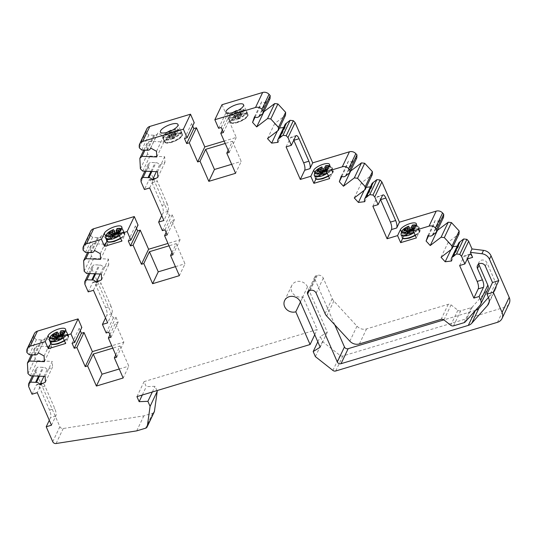 <?xml version="1.0" encoding="UTF-8"?>
<svg xmlns="http://www.w3.org/2000/svg" width="536" height="536" viewBox="0 0 536 536"><rect width="100%" height="100%" fill="white"/><g stroke="black" fill="none" stroke-linecap="round" stroke-linejoin="round"><path stroke-width="0.4" stroke-dasharray="2.68 2.01" d="M45.419 382.074L52.555 367.06L47.027 369.867A3.484 3.089 -154.6 0 0 43.624 367.361L37.808 367.113L35.644 369.13L35.771 371.528L59.871 426.696A2.901 2.573 -154.6 0 0 63.221 428.512L143.849 415.862L152.72 413.189A2.901 2.573 -154.6 0 0 154.241 411.923M47.027 369.867L43.939 376.366M45.124 376.419L52.26 361.411L52.555 367.06M34.371 333.673A5.802 5.146 -154.6 0 0 33.935 335.925L34.016 337.506L36.394 339.71L42.21 339.951A3.484 3.089 -154.6 0 0 45.171 338.283A3.484 3.089 -154.6 0 0 45.366 337.72L51.208 340.997L51.496 346.651L36.723 346.035L34.559 348.045L35.101 358.591L37.487 360.788L30.351 375.796M37.487 360.788L52.26 361.411M35.101 358.591L27.966 373.599M34.559 348.045L31.349 354.805M90.584 231.324A5.802 5.146 -154.6 0 0 90.149 233.575L90.229 235.157L92.607 237.361L98.423 237.602A3.484 3.089 -154.6 0 0 101.384 235.934A3.484 3.089 -154.6 0 0 101.579 235.371L107.421 238.647L107.709 244.302L92.936 243.686L90.772 245.696L91.314 256.235L93.7 258.439L108.473 259.062L108.761 264.71L103.24 267.518A3.484 3.089 -154.6 0 0 99.837 265.012L94.021 264.764L91.857 266.781L91.984 269.179L113.304 317.975L115.923 317.185L118.128 322.223L115.501 323.014L123.856 342.142L111.756 345.78M80.273 330.705L79.194 328.24L81.82 327.449M156.914 390.617L155.031 386.309L146.274 386.657L144.077 381.619L317.232 329.513L302.934 296.79A8.71 7.725 25.4 0 1 293.594 294.291A8.71 7.725 25.4 0 1 291.772 285.507A8.71 7.725 25.4 0 1 296.334 281.695A8.71 7.725 25.4 0 1 307.503 286.874L327.302 332.179L320.314 336.568L322.511 341.606L340.018 355.402A2.901 2.573 -154.6 0 0 342.839 355.978L504.631 307.289A8.71 7.725 -154.6 0 0 509.193 303.476M458.595 243.244A3.484 3.089 -154.6 0 0 458.729 245.97L457.208 246.158M452.987 246.674L452.324 246.761L448.183 242.265L459.044 233.93M437.289 230.447L433.229 226.038L435.178 220.41A3.484 3.089 -154.6 0 0 439.326 220.45L443.6 217.167M371.823 183.922A3.484 3.089 -154.6 0 0 371.964 186.649L370.436 186.836M366.215 187.352L365.552 187.439L361.411 182.944L372.279 174.609M350.524 171.125L346.457 166.716L348.407 161.088A3.484 3.089 -154.6 0 0 352.554 161.128L356.829 157.845M285.052 124.6A3.484 3.089 -154.6 0 0 285.192 127.327L283.665 127.514M279.444 128.03L278.78 128.117L274.64 123.622L285.507 115.287M263.752 111.803L259.685 107.394L261.635 101.766A3.484 3.089 -154.6 0 0 265.789 101.806L270.064 98.524M221.991 104.721L225.73 113.277L228.349 112.486L230.547 117.518L227.927 118.309L236.282 137.437L224.182 141.082M192.699 126.007L191.62 123.541L194.246 122.751M146.797 128.975A5.802 5.146 -154.6 0 0 146.355 131.226L146.442 132.807L148.82 135.012L154.636 135.253A3.484 3.089 -154.6 0 0 157.597 133.585A3.484 3.089 -154.6 0 0 157.792 133.015L163.634 136.298L163.922 141.953L149.149 141.337L146.985 143.346L147.527 153.886L149.906 156.09L164.686 156.706L164.974 162.361L159.453 165.168A3.484 3.089 -154.6 0 0 156.05 162.656L150.234 162.415L148.07 164.425L148.197 166.83L169.517 215.626L172.136 214.835L174.334 219.874L171.714 220.658L180.069 239.786L167.969 243.431M136.486 228.356L135.407 225.891L138.033 225.1M334.772 324.823L314.753 278.995A2.901 2.573 25.4 0 1 316.274 275.692L317.325 275.377A4.643 4.121 25.4 0 1 323.282 278.137L332.226 298.612A8.71 7.725 -154.6 0 0 333.828 301.051L356.976 326.169A8.71 7.725 -154.6 0 0 366.544 328.91L448.25 304.321A2.901 2.573 25.4 0 1 451.071 304.897L457.871 310.257A2.901 2.573 -154.6 0 0 460.692 310.833L471.171 307.677A2.901 2.573 -154.6 0 0 472.337 306.947L487.103 290.284A5.802 5.146 -154.6 0 0 487.82 289.212M478.782 264.02A4.355 3.859 25.4 0 1 479.09 262.091A4.355 3.859 25.4 0 1 481.375 260.181A4.355 3.859 25.4 0 1 486.956 262.774L495.693 282.767A8.71 7.725 25.4 0 1 495.686 288.877A8.71 7.725 25.4 0 1 494.614 290.492L488.43 297.473M475.472 310.371A8.71 7.725 25.4 0 1 475.439 310.384L443.895 319.871M91.314 256.235L84.179 271.243M90.772 245.696L87.556 252.456M93.7 258.439L86.564 273.447M402.771 238.212L403.534 236.604A8.71 2.814 156.4 0 1 411.708 231.083A8.71 2.814 156.4 0 1 419.387 230.748A8.71 2.814 156.4 0 1 419.273 231.867L416.398 237.917M435.178 220.41L428.043 235.418M428.619 235.74L433.229 226.038M441.048 257.273L448.183 242.265M450.93 249.696L452.324 246.761M451.6 260.978L458.729 245.97M315.376 356.614L322.511 341.606M317.821 341.814L320.314 336.568M320.166 347.187L327.302 332.179M302.934 296.79L300.441 302.036M314.739 334.759L317.232 329.513M136.941 396.627L144.077 381.619M142.301 395.019L146.274 386.657M152.325 391.997L155.031 386.309M136.714 430.87L143.849 415.862M28.636 386.536L35.771 371.528M31.999 394.228L36.368 385.029A5.802 1.916 -106.7 0 1 36.897 384.506A5.802 1.916 -106.7 0 1 39.718 387.649L49.54 410.127A5.802 1.916 -106.7 0 1 50.592 417.578L49.312 420.271M32.435 375.883L35.644 369.13M33.621 375.937L37.808 367.113M51.463 425.202L55.838 416.003A5.802 1.916 73.3 0 0 54.786 408.546L44.964 386.067A5.802 1.916 73.3 0 0 42.143 382.932A5.802 1.916 73.3 0 0 41.62 383.454L37.245 392.654M459.633 265.541L464.008 256.342A5.802 1.916 -106.7 0 1 464.538 255.819A5.802 1.916 -106.7 0 1 467.312 258.855M372.862 206.219L377.237 197.02A5.802 1.916 -106.7 0 1 377.766 196.498A5.802 1.916 -106.7 0 1 380.54 199.533M364.828 201.657L371.964 186.649M364.158 190.367L365.552 187.439M354.276 197.952L361.411 182.944M341.847 176.418L346.457 166.716M348.407 161.088L341.278 176.096M315.999 178.89L316.763 177.282A8.71 2.814 156.4 0 1 324.937 171.761A8.71 2.814 156.4 0 1 332.615 171.426A8.71 2.814 156.4 0 1 332.508 172.545L329.627 178.595M286.097 146.898L290.465 137.698A5.802 1.916 -106.7 0 1 290.994 137.176A5.802 1.916 -106.7 0 1 293.768 140.204M278.057 142.335L285.192 127.327M277.387 131.045L278.78 128.117M267.511 138.63L274.64 123.622M255.076 117.096L259.685 107.394M261.635 101.766L254.506 116.774M218.594 128.285L225.73 113.277M221.214 127.494L228.349 112.486M223.418 132.526L230.547 117.518M222.34 130.067L227.927 118.309M229.147 152.445L236.282 137.437M228.182 150.227L232.423 141.296L225.227 143.46M232.423 141.296L241.22 161.43L235.585 173.296M231.659 164.311L241.22 161.43M184.485 138.549L191.62 123.541M139.306 147.815L146.442 132.807M141.685 150.02L148.82 135.012M150.656 148.03L157.792 133.015M156.499 151.306L163.634 136.298M156.787 156.961L163.922 141.953M149.149 141.337L144.954 150.154M146.985 143.346L143.769 150.107M147.527 153.886L140.392 168.894M149.906 156.09L142.777 171.098M157.55 171.714L164.686 156.706M157.845 177.369L164.974 162.361M159.453 165.168L156.358 171.667M146.047 171.239L150.234 162.415M144.861 171.185L148.07 164.425M141.062 181.838L148.197 166.83M161.738 215.573L163.018 212.879A5.802 1.916 -106.7 0 0 161.966 205.422L152.144 182.944A5.802 1.916 -106.7 0 0 149.323 179.808A5.802 1.916 -106.7 0 0 148.794 180.331L144.425 189.53M162.381 230.634L169.517 215.626M149.671 187.948L154.04 178.749A5.802 1.916 73.3 0 1 154.569 178.227A5.802 1.916 73.3 0 1 157.39 181.369L152.144 182.944M161.966 205.422L167.212 203.848A5.802 1.916 73.3 0 1 168.264 211.298L163.889 220.497M167.212 203.848L157.39 181.369M165.008 229.844L172.136 214.835M167.205 234.882L174.334 219.874M166.126 232.416L171.714 220.658M172.94 254.794L180.069 239.786M171.969 252.577L176.217 243.645L169.014 245.816M176.217 243.645L185.014 263.779L179.372 275.645M175.446 266.66L185.014 263.779M128.278 240.899L135.407 225.891M106.979 241.187L107.401 240.282A9.574 3.095 156.4 0 1 116.399 234.212A9.574 3.095 156.4 0 1 124.841 233.843A9.574 3.095 156.4 0 1 124.721 235.076L121.846 241.126M83.093 250.165L90.229 235.157M85.479 252.369L92.607 237.361M94.443 250.379L101.579 235.371M100.286 253.655L107.421 238.647M100.58 259.31L107.709 244.302M92.936 243.686L88.742 252.503M164.934 140.955A9.574 3.095 156.4 0 1 173.932 134.878A9.574 3.095 156.4 0 1 182.367 134.516A9.574 3.095 156.4 0 1 182.253 135.742A9.574 3.095 156.4 0 1 173.262 141.819A9.574 3.095 156.4 0 1 164.82 142.181A9.574 3.095 156.4 0 1 164.934 140.955M230.527 121.216A9.574 3.095 156.4 0 1 239.518 115.139A9.574 3.095 156.4 0 1 247.96 114.778A9.574 3.095 156.4 0 1 247.84 116.004A9.574 3.095 156.4 0 1 238.848 122.081A9.574 3.095 156.4 0 1 230.406 122.443A9.574 3.095 156.4 0 1 230.527 121.216M36.723 346.035L32.529 354.852M44.367 361.659L51.496 346.651M44.073 356.011L51.208 340.997M38.237 352.728L45.366 337.72M29.266 354.718L36.394 339.71M26.88 352.514L34.016 337.506M72.065 343.248L79.194 328.24M116.727 357.15L123.856 342.142M115.756 354.933L120.004 345.995L112.801 348.166M109.914 334.766L115.501 323.014M110.992 337.231L118.128 322.223M108.795 332.193L115.923 317.185M106.168 332.983L113.304 317.975M84.849 284.187L91.984 269.179M88.212 291.879L92.581 282.68A5.802 1.916 -106.7 0 1 93.11 282.157A5.802 1.916 -106.7 0 1 95.931 285.293L105.753 307.778A5.802 1.916 -106.7 0 1 106.805 315.228L105.525 317.922M88.648 273.534L91.857 266.781M89.834 273.588L94.021 264.764M103.24 267.518L100.152 274.017M101.632 279.718L108.761 264.71M101.338 274.07L108.473 259.062M93.458 290.304L97.827 281.105A5.802 1.916 73.3 0 1 98.356 280.576A5.802 1.916 73.3 0 1 101.177 283.718L95.931 285.293M105.753 307.778L110.999 306.197A5.802 1.916 73.3 0 1 112.051 313.647L107.676 322.846M110.999 306.197L101.177 283.718M120.004 345.995L128.801 366.135L123.159 377.994M119.233 369.009L128.801 366.135M50.766 343.536L51.195 342.638A9.574 3.095 156.4 0 1 60.186 336.561A9.574 3.095 156.4 0 1 68.628 336.193A9.574 3.095 156.4 0 1 68.508 337.425L65.633 343.476M49.506 339.73A9.621 3.109 156.4 0 1 54.866 334.9A9.621 3.109 156.4 0 1 58.384 333.278L58.632 333.734A9.749 3.149 156.4 0 1 60.521 333.084A9.749 3.149 156.4 0 1 62.323 332.622L61.104 335.194A3.926 1.266 -23.6 0 0 59.369 335.516A3.926 1.266 -23.6 0 0 58.424 335.844M54.518 336.193L55.979 339.529L56.642 339.844A3.317 1.072 156.4 0 0 58.397 339.583A3.317 1.072 156.4 0 0 60.447 338.698L61.01 338.008L61.573 334.069M56.079 339.107L56.488 339.61L56.267 339.1M58.739 335.188L60.447 338.698M60.179 338.497L59.777 337.995L58.551 340.568M58.082 338.705A3.926 1.266 -23.6 0 0 59.777 337.995M61.104 335.194L61.419 336.561L61.848 336.655L62.343 333.137M57.855 337.593A3.317 1.072 156.4 0 1 59.71 336.822A3.317 1.072 156.4 0 1 61.419 336.561L61.848 336.655A3.317 1.072 156.4 0 1 62.116 337.064L62.116 337.064A3.317 1.072 156.4 0 1 60.883 338.424M62.323 332.622L60.749 330.947M59.556 334.678L61.01 338.008M55.979 339.529L52.508 336.802M55.302 336.776L54.565 336.179M105.719 237.381A9.621 3.109 156.4 0 1 111.079 232.55A9.621 3.109 156.4 0 1 114.597 230.929L114.845 231.385A9.749 3.149 156.4 0 1 116.734 230.735A9.749 3.149 156.4 0 1 118.536 230.272L117.317 232.845A3.926 1.266 -23.6 0 0 115.582 233.16A3.926 1.266 -23.6 0 0 114.637 233.495M110.731 233.843L112.185 237.18L112.855 237.495A3.317 1.072 156.4 0 0 114.61 237.234A3.317 1.072 156.4 0 0 116.66 236.349L117.223 235.659L117.779 231.72M112.292 236.758L112.701 237.26L112.48 236.745M114.952 232.838L116.66 236.349M116.392 236.148L115.99 235.646L114.764 238.219M114.295 236.356A3.926 1.266 -23.6 0 0 115.99 235.646M117.317 232.845L117.632 234.205L118.061 234.306L118.556 230.781M114.068 235.244A3.317 1.072 156.4 0 1 115.917 234.466A3.317 1.072 156.4 0 1 117.632 234.205L118.061 234.306A3.317 1.072 156.4 0 1 118.329 234.714L118.329 234.714A3.317 1.072 156.4 0 1 117.096 236.075M118.536 230.272L116.962 228.597M115.769 232.329L117.223 235.659M112.185 237.18L108.721 234.453M111.515 234.426L110.778 233.83M173.115 133.833A3.926 1.266 -23.6 0 0 171.151 134.63L172.378 132.05A9.749 3.149 156.4 0 1 174.267 131.407A9.749 3.149 156.4 0 1 176.069 130.938L174.85 133.518A3.926 1.266 -23.6 0 0 173.115 133.833M170.455 131.106L169.892 132.298L167.004 133.431A5.44 1.755 -23.6 0 0 166.247 135.119L168.8 134.523L167.909 136.479L168.405 139.44A9.621 3.109 156.4 0 1 163.246 138.054L163.246 138.054A9.621 3.109 156.4 0 1 168.612 133.223A9.621 3.109 156.4 0 1 172.13 131.601L172.378 132.05M166.83 132.412L163.761 135.789A8.208 2.653 -23.6 0 1 168.338 131.668A8.208 2.653 -23.6 0 1 171.051 130.395L172.13 131.601M169.075 132.807L170.595 136.291L171.46 135.997L171.151 134.63M168.264 134.516L169.718 137.846L170.388 138.161A3.317 1.072 156.4 0 0 172.136 137.906A3.317 1.072 156.4 0 0 174.193 137.015L174.756 136.332L175.312 132.392A5.44 1.755 -23.6 0 0 176.237 131.005A5.44 1.755 -23.6 0 0 176.177 130.67L173.577 131.28L174.495 129.263C180.056 129.116 179.091 131.153 171.6 135.367L172.485 133.511L175.312 132.392M168.606 140.003L169.825 137.424A3.926 1.266 -23.6 0 0 171.56 137.109A3.926 1.266 -23.6 0 0 173.517 136.311L172.297 138.891A9.749 3.149 156.4 0 1 170.408 139.534A9.749 3.149 156.4 0 1 168.606 140.003L168.405 139.44M169.825 137.424L168.786 134.623M172.485 133.511L174.193 137.015M173.925 136.814L173.517 136.311M174.85 133.518L175.165 134.878L175.594 134.971L176.177 130.67M171.46 135.997A3.317 1.072 156.4 0 1 173.45 135.139A3.317 1.072 156.4 0 1 175.165 134.878L175.594 134.971A3.317 1.072 156.4 0 1 175.862 135.387L175.862 135.387A3.317 1.072 156.4 0 1 174.629 136.747M176.069 130.938L174.743 129.283A8.208 2.653 -23.6 0 1 178.394 129.397L178.394 129.397C177.972 128.968 176.699 128.901 174.575 129.196M171.6 135.367L172.297 138.891M173.302 132.995L174.756 136.332M166.991 132.365L167.909 136.479M169.718 137.846L166.247 135.119M170.595 136.291L167.004 133.431M401.585 231.632A8.208 2.653 -23.6 0 1 406.147 227.552A8.208 2.653 -23.6 0 1 408.861 226.286L410.187 227.941A9.749 3.149 156.4 0 1 412.077 227.291A9.749 3.149 156.4 0 1 413.879 226.829L412.66 229.401A3.926 1.266 -23.6 0 0 410.924 229.716A3.926 1.266 -23.6 0 0 409.98 230.051M406.074 230.4L407.528 233.736L408.198 234.051A3.317 1.072 156.4 0 0 409.953 233.79A3.317 1.072 156.4 0 0 412.003 232.905L412.566 232.215L413.122 228.276M407.635 233.314L408.043 233.817L407.822 233.301M410.295 229.395L412.003 232.905M411.735 232.704L411.333 232.202L410.107 234.775M409.638 232.912A3.926 1.266 -23.6 0 0 411.333 232.202M412.66 229.401L412.975 230.761L413.403 230.862L413.899 227.338M409.41 231.8A3.317 1.072 156.4 0 1 411.259 231.023A3.317 1.072 156.4 0 1 412.975 230.761L413.403 230.862A3.317 1.072 156.4 0 1 413.671 231.271L413.671 231.271A3.317 1.072 156.4 0 1 412.439 232.631M413.879 226.829L412.305 225.154M415.856 225.535L414.562 228.256M411.112 228.885L412.566 232.215M407.528 233.736L404.064 231.003M406.858 230.983L406.12 230.386M314.813 172.311A8.208 2.653 -23.6 0 1 319.376 168.23A8.208 2.653 -23.6 0 1 322.089 166.957L323.416 168.612A9.749 3.149 156.4 0 1 325.305 167.969A9.749 3.149 156.4 0 1 327.114 167.5L325.888 170.079A3.926 1.266 -23.6 0 0 324.153 170.394A3.926 1.266 -23.6 0 0 323.208 170.729M319.302 171.078L320.763 174.414L321.426 174.729A3.317 1.072 156.4 0 0 323.181 174.468A3.317 1.072 156.4 0 0 325.231 173.577L325.794 172.894L326.357 168.954M320.863 173.992L321.272 174.495L321.051 173.979M323.523 170.073L325.231 173.577M324.97 173.383L324.561 172.88L323.335 175.453M322.866 173.59A3.926 1.266 -23.6 0 0 324.561 172.88M325.888 170.079L326.203 171.44L326.632 171.533L327.127 168.016M322.639 172.478A3.317 1.072 156.4 0 1 324.494 171.701A3.317 1.072 156.4 0 1 326.203 171.44L326.632 171.533A3.317 1.072 156.4 0 1 326.9 171.949L326.9 171.949A3.317 1.072 156.4 0 1 325.667 173.309M327.114 167.5L325.533 165.832M329.084 166.214L327.791 168.934M324.34 169.564L325.794 172.894M320.763 174.414L317.292 171.681M320.086 171.661L319.349 171.064M238.701 114.094A3.926 1.266 -23.6 0 0 236.745 114.892L237.964 112.312A9.749 3.149 156.4 0 1 239.853 111.669A9.749 3.149 156.4 0 1 241.662 111.2L240.436 113.779A3.926 1.266 -23.6 0 0 238.701 114.094M236.048 111.367L235.478 112.56L232.59 113.692A5.44 1.755 -23.6 0 0 231.84 115.381L234.386 114.791L233.495 116.741L233.998 119.702A9.621 3.109 156.4 0 1 228.839 118.315L228.839 118.315A9.621 3.109 156.4 0 1 234.199 113.485A9.621 3.109 156.4 0 1 237.716 111.863L237.964 112.312M232.423 112.674L229.348 116.051A8.208 2.653 -23.6 0 1 233.924 111.93A8.208 2.653 -23.6 0 1 236.637 110.657L237.716 111.863M234.661 113.069L236.182 116.56L237.046 116.258L236.745 114.892M233.85 114.778L235.311 118.108L235.974 118.423A3.317 1.072 156.4 0 0 237.729 118.168A3.317 1.072 156.4 0 0 239.78 117.277L240.349 116.593L240.905 112.654A5.44 1.755 -23.6 0 0 241.823 111.267A5.44 1.755 -23.6 0 0 241.77 110.932L239.163 111.542L240.088 109.532C245.642 109.378 244.677 111.414 237.187 115.629L238.071 113.773L240.905 112.654M234.192 120.265L235.411 117.686A3.926 1.266 -23.6 0 0 237.147 117.371A3.926 1.266 -23.6 0 0 239.11 116.573L237.884 119.153A9.749 3.149 156.4 0 1 235.994 119.796A9.749 3.149 156.4 0 1 234.192 120.265L233.998 119.702M235.411 117.686L234.379 114.885M238.071 113.773L239.78 117.277M239.518 117.076L239.11 116.573M240.436 113.779L240.751 115.139L241.18 115.233L241.77 110.932M237.046 116.258A3.317 1.072 156.4 0 1 239.043 115.401A3.317 1.072 156.4 0 1 240.751 115.139L241.18 115.233A3.317 1.072 156.4 0 1 241.448 115.649L241.448 115.649A3.317 1.072 156.4 0 1 240.215 117.009M241.662 111.2L240.336 109.545A8.208 2.653 -23.6 0 1 243.987 109.659L243.987 109.659C243.558 109.23 242.285 109.163 240.168 109.458M237.187 115.629L237.884 119.153M238.889 113.257L240.349 116.593M232.577 112.627L233.495 116.741M235.311 118.108L231.84 115.381M236.182 116.56L232.59 113.692M239.183 118.61L236.986 113.578M173.597 138.348L171.393 133.317M39.43 376.178L43.624 367.361M403.534 236.604L401.504 231.961M416.197 224.819L419.273 231.867M432.847 234.956L439.982 219.948M432.197 235.458L439.326 220.45M504.631 307.289L497.495 322.304M335.704 370.986L342.839 355.978M340.018 355.402L332.883 370.416M300.374 301.882L307.503 286.874M152.72 413.189L145.584 428.204M56.086 443.52L63.221 428.512M59.871 426.696L52.742 441.704M38.538 376.145L42.733 367.321M36.368 385.029L41.62 383.454M55.838 416.003L50.592 417.578M49.54 410.127L54.786 408.546M44.964 386.067L39.718 387.649M485.348 266.164L486.956 262.774M495.693 282.767L488.564 297.781M487.103 290.284L479.975 305.299M465.201 321.955L472.337 306.947M471.171 307.677L464.035 322.685M453.557 325.841L460.692 310.833M457.871 310.257L450.736 325.265M443.935 319.905L451.071 304.897M448.25 304.321L441.115 319.335M359.408 343.918L366.544 328.91M356.976 326.169L349.841 341.177M326.699 316.059L333.828 301.051M332.226 298.612L325.091 313.62M316.146 293.145L323.282 278.137M317.325 275.377L310.19 290.385M309.145 290.7L316.274 275.692M314.753 278.995L309.198 290.686M489.134 302.029L494.614 290.492M464.008 256.342L469.255 254.761M377.237 197.02L382.483 195.439M345.425 176.136L352.554 161.128M346.082 175.634L353.211 160.626M329.426 165.497L332.508 172.545M316.763 177.282L314.739 172.639M290.465 137.698L295.711 136.117M258.654 116.815L265.789 101.806M259.31 116.312L266.439 101.304M139.226 146.234L146.355 131.226M146.609 150.221L153.745 135.213M154.636 135.253L147.501 150.261M151.856 171.48L156.05 162.656M150.964 171.44L155.159 162.622M148.794 180.331L154.04 178.749M168.264 211.298L163.018 212.879M121.639 228.028L124.721 235.076M107.401 240.282L105.86 236.751M83.013 248.583L90.149 233.575M90.396 252.577L97.532 237.569M98.423 237.602L91.288 252.61M42.21 339.951L35.075 354.959M34.183 354.926L41.319 339.918M26.8 350.933L33.935 335.925M94.751 273.789L98.946 264.972M95.643 273.829L99.837 265.012M92.581 282.68L97.827 281.105M112.051 313.647L106.805 315.228M65.426 330.377L68.508 337.425M51.195 342.638L49.647 339.1M56.36 339.791A3.317 1.072 156.4 0 1 56.133 339.677L56.133 339.677A3.317 1.072 156.4 0 1 56.213 338.853M59.838 332.863L61.379 336.38M60.93 334.263L61.888 336.461M63.563 334.31A8.208 2.653 -23.6 0 0 64.97 331.335M64.622 331.06A8.208 2.653 -23.6 0 0 61.004 330.967M63.101 337.68A9.621 3.109 -23.6 0 0 66.665 332.24A9.621 3.109 -23.6 0 0 66.658 332.233A9.621 3.109 -23.6 0 0 62.082 332.166M62.263 332.474A9.749 3.149 156.4 0 1 67.462 333.104A9.749 3.149 156.4 0 1 67.342 334.35A9.749 3.149 156.4 0 1 63.275 338.082M64.313 340.461A9.749 3.149 156.4 0 0 68.387 336.729A9.749 3.149 -23.6 0 0 68.508 335.482L66.665 332.24M64.508 340.909L67.603 338.397L68.387 337.238L68.508 335.482A9.749 3.149 -23.6 0 0 61.499 335.322A9.749 3.149 -23.6 0 0 50.753 342.042A9.749 3.149 -23.6 0 0 50.632 343.288M49.593 340.909A9.749 3.149 156.4 0 1 49.714 339.663A9.749 3.149 156.4 0 1 58.571 333.586M61.633 336.273A9.011 2.908 -23.6 0 1 67.992 337.58A9.011 2.908 -23.6 0 1 58.069 343.784C47.449 347.181 51.235 339.201 61.633 336.273L61.499 335.322M57.305 332.079A8.208 2.653 -23.6 0 0 54.592 333.345A8.208 2.653 -23.6 0 0 50.029 337.425M112.567 237.441A3.317 1.072 156.4 0 1 112.346 237.327L112.346 237.327A3.317 1.072 156.4 0 1 112.419 236.503M116.051 230.514L117.585 234.031M117.143 231.914L118.101 234.105M119.769 231.961A8.208 2.653 -23.6 0 0 121.183 228.986M120.835 228.711A8.208 2.653 -23.6 0 0 117.216 228.617M119.307 235.324A9.621 3.109 -23.6 0 0 122.878 229.884A9.621 3.109 -23.6 0 0 122.871 229.884A9.621 3.109 -23.6 0 0 118.289 229.817M118.476 230.125A9.749 3.149 156.4 0 1 123.675 230.748A9.749 3.149 156.4 0 1 123.555 232.001A9.749 3.149 156.4 0 1 119.488 235.733M120.526 238.111A9.749 3.149 156.4 0 0 124.593 234.379A9.749 3.149 -23.6 0 0 124.714 233.133L123.675 230.755A9.749 3.149 156.4 0 1 123.675 230.755L121.21 228.926M120.721 238.554L123.816 236.048L124.6 234.889L124.714 233.133A9.749 3.149 -23.6 0 0 117.712 232.966A9.749 3.149 -23.6 0 0 106.966 239.686A9.749 3.149 -23.6 0 0 106.845 240.939M105.806 238.56A9.749 3.149 156.4 0 1 105.927 237.307A9.749 3.149 156.4 0 1 114.784 231.237M117.846 233.924A9.011 2.908 -23.6 0 1 124.205 235.23A9.011 2.908 -23.6 0 1 114.282 241.435C103.662 244.831 107.448 236.852 117.846 233.924L117.712 232.966M113.518 229.73A8.208 2.653 -23.6 0 0 110.805 230.996A8.208 2.653 -23.6 0 0 106.242 235.076M169.892 132.298L171.426 135.809M170.1 138.107A3.317 1.072 156.4 0 1 169.879 138L169.879 138A3.317 1.072 156.4 0 1 170.783 136.419M173.584 131.186L175.118 134.697M174.113 131.293L175.634 134.777M171.6 135.916A8.208 2.653 -23.6 0 0 174.314 134.643A8.208 2.653 -23.6 0 0 178.394 129.397L180.404 130.556A9.621 3.109 -23.6 0 0 175.821 130.489M172.103 138.328A9.621 3.109 -23.6 0 0 175.62 136.707A9.621 3.109 -23.6 0 0 180.404 130.556L181.208 131.421A9.749 3.149 156.4 0 1 181.088 132.673A9.749 3.149 156.4 0 1 172.23 138.744M176.009 130.791A9.749 3.149 156.4 0 1 181.208 131.421L182.247 133.799A9.749 3.149 -23.6 0 0 175.245 133.638A9.749 3.149 -23.6 0 0 164.498 140.358A9.749 3.149 -23.6 0 0 164.378 141.611A9.749 3.149 -23.6 0 0 171.379 141.772L171.808 142.107C161.195 145.497 164.981 137.524 175.379 134.59L175.245 133.638M168.539 139.856A9.749 3.149 156.4 0 1 163.339 139.233L164.378 141.611C164.304 143.025 166.756 143.213 171.741 142.174C178.562 139.916 182.059 137.122 182.247 133.799A9.749 3.149 -23.6 0 1 182.126 135.052A9.749 3.149 156.4 0 1 171.379 141.772M167.902 137.028A8.208 2.653 -23.6 0 1 163.761 135.789L163.339 139.226A9.749 3.149 156.4 0 1 163.339 139.226A9.749 3.149 156.4 0 1 163.46 137.98A9.749 3.149 156.4 0 1 172.311 131.903M171.808 142.107A9.011 2.908 -23.6 0 0 181.738 135.896A9.011 2.908 -23.6 0 0 175.379 134.59M407.909 233.998A3.317 1.072 156.4 0 1 407.688 233.884L407.688 233.884A3.317 1.072 156.4 0 1 407.762 233.06M411.393 227.07L412.928 230.587M412.486 228.47L413.444 230.661M414.047 229.341A8.208 2.653 -23.6 0 0 416.211 225.281A8.208 2.653 -23.6 0 0 416.204 225.281A8.208 2.653 -23.6 0 0 412.559 225.174M413.946 232.302A9.621 3.109 -23.6 0 0 418.221 226.44A9.621 3.109 -23.6 0 0 418.214 226.44A9.621 3.109 -23.6 0 0 413.631 226.373M413.819 226.681A9.749 3.149 156.4 0 1 419.018 227.304A9.749 3.149 156.4 0 1 418.897 228.557A9.749 3.149 156.4 0 1 414.12 232.704M415.159 235.083A9.749 3.149 156.4 0 0 419.936 230.936A9.749 3.149 -23.6 0 0 420.057 229.689L419.018 227.304L416.023 225.187M415.36 235.539L419.159 232.604L419.943 231.445L420.057 229.689A9.749 3.149 -23.6 0 0 413.055 229.522A9.749 3.149 -23.6 0 0 402.308 236.242A9.749 3.149 -23.6 0 0 402.188 237.495L401.149 235.116A9.749 3.149 156.4 0 1 401.27 233.864A9.749 3.149 156.4 0 1 410.127 227.793M413.189 230.48A9.011 2.908 -23.6 0 1 419.547 231.787A9.011 2.908 -23.6 0 1 409.625 237.991C399.005 241.388 402.791 233.408 413.189 230.48L413.055 229.522M401.149 235.116L401.055 233.937A9.621 3.109 156.4 0 1 406.422 229.107A9.621 3.109 156.4 0 1 409.94 227.485M321.144 174.676A3.317 1.072 156.4 0 1 320.917 174.562L320.917 174.562A3.317 1.072 156.4 0 1 320.997 173.738M324.622 167.748L326.163 171.265M325.714 169.148L326.672 171.339M327.275 170.019A8.208 2.653 -23.6 0 0 329.439 165.959L329.439 165.959A8.208 2.653 -23.6 0 0 325.788 165.845M327.174 172.981A9.621 3.109 -23.6 0 0 331.449 167.118A9.621 3.109 -23.6 0 0 331.442 167.118A9.621 3.109 -23.6 0 0 326.866 167.051M327.047 167.359A9.749 3.149 156.4 0 1 332.246 167.982A9.749 3.149 156.4 0 1 332.126 169.235A9.749 3.149 156.4 0 1 327.349 173.383M328.394 175.761A9.749 3.149 156.4 0 0 333.171 171.614A9.749 3.149 -23.6 0 0 333.291 170.368L332.246 167.982L329.251 165.865M328.588 176.217L332.387 173.282L333.171 172.123L333.291 170.368A9.749 3.149 -23.6 0 0 326.283 170.2A9.749 3.149 -23.6 0 0 315.536 176.92A9.749 3.149 -23.6 0 0 315.416 178.173L314.377 175.795A9.749 3.149 156.4 0 1 314.498 174.542A9.749 3.149 156.4 0 1 323.355 168.471M326.417 171.158A9.011 2.908 -23.6 0 1 332.776 172.458A9.011 2.908 -23.6 0 1 322.853 178.669C312.233 182.066 316.019 174.086 326.417 171.158L326.283 170.2M314.377 175.795L314.29 174.615A9.621 3.109 156.4 0 1 319.65 169.785A9.621 3.109 156.4 0 1 323.168 168.163M235.478 112.56L237.013 116.071M235.693 118.369A3.317 1.072 156.4 0 1 235.465 118.262L235.465 118.262A3.317 1.072 156.4 0 1 236.369 116.681M239.177 111.448L240.711 114.959M239.699 111.555L241.22 115.039M237.187 116.178A8.208 2.653 -23.6 0 0 239.9 114.905A8.208 2.653 -23.6 0 0 243.987 109.659L245.997 110.818A9.621 3.109 -23.6 0 0 241.414 110.751M237.689 118.59A9.621 3.109 -23.6 0 0 241.207 116.969A9.621 3.109 -23.6 0 0 245.997 110.818L246.795 111.682A9.749 3.149 156.4 0 1 246.674 112.935A9.749 3.149 156.4 0 1 237.823 119.005M241.595 111.059A9.749 3.149 156.4 0 1 246.795 111.682L247.84 114.061A9.749 3.149 -23.6 0 0 240.832 113.9A9.749 3.149 -23.6 0 0 230.085 120.62A9.749 3.149 -23.6 0 0 229.964 121.873A9.749 3.149 -23.6 0 0 236.972 122.034L237.401 122.369C226.782 125.766 230.567 117.786 240.965 114.858L240.832 113.9M234.125 120.118A9.749 3.149 156.4 0 1 228.926 119.495L229.964 121.873C229.89 123.287 232.349 123.474 237.334 122.436C244.148 120.178 247.652 117.391 247.84 114.061A9.749 3.149 -23.6 0 1 247.719 115.314A9.749 3.149 156.4 0 1 236.972 122.034M233.495 117.29A8.208 2.653 -23.6 0 1 229.348 116.051L228.926 119.488A9.749 3.149 156.4 0 1 228.926 119.488A9.749 3.149 156.4 0 1 229.046 118.242A9.749 3.149 156.4 0 1 237.904 112.171M237.401 122.369A9.011 2.908 -23.6 0 0 247.324 116.158A9.011 2.908 -23.6 0 0 240.965 114.858M419.387 230.748L416.305 223.7M291.772 285.507L284.636 300.515M42.143 382.932L36.897 384.506M479.09 262.091L477.482 265.474M314.753 276.965L307.624 291.973M495.686 288.877L488.557 303.885M469.784 254.238L464.538 255.819M383.012 194.916L377.766 196.498M332.615 171.426L329.533 164.378M296.24 135.595L290.994 137.176M157.597 133.585L150.716 148.057M149.323 179.808L154.569 178.227M124.841 233.843L121.759 226.795M101.384 235.934L94.504 250.406M182.367 134.516L177.972 124.446M164.82 142.181L160.418 132.117M247.96 114.778L243.558 104.708M230.406 122.443L226.004 112.379M45.171 338.283L38.291 352.762M93.11 282.157L98.356 280.576M68.628 336.193L65.546 329.151M54.699 338.564L56.133 339.677A3.712 3.712 0 0 0 62.116 337.064L62.491 332.682M60.461 334.404L61.493 336.762M65.003 331.275L66.658 332.233M56.314 339.094L56.628 339.817M110.912 236.209L112.346 237.327A3.712 3.712 0 0 0 118.329 234.714L118.704 230.333M116.674 232.055L117.706 234.413M112.526 236.745L112.841 237.468M168.445 136.881L169.879 138A3.712 3.712 0 0 0 175.862 135.387L176.237 131.005M173.577 131.28L175.239 135.079M170.374 138.141L168.8 134.523M406.255 232.765L407.688 233.884A3.712 3.712 0 0 0 413.671 231.271L414.047 226.889M412.017 228.611L413.048 230.969M407.869 233.301L408.184 234.024M319.483 173.443L320.917 174.562A3.712 3.712 0 0 0 326.9 171.949L327.275 167.567M325.245 169.289L326.277 171.647M321.098 173.979L321.412 174.703M234.031 117.143L235.465 118.262A3.712 3.712 0 0 0 241.448 115.649L241.823 111.267M239.163 111.542L240.825 115.341M235.961 118.402L234.386 114.791"/><path stroke-width="0.8" d="M413.323 230.869L416.197 224.819A8.71 2.814 -23.6 0 0 416.305 223.7A8.71 2.814 -23.6 0 0 408.633 224.035A8.71 2.814 -23.6 0 0 400.452 229.555L397.578 235.606L400.66 242.654L416.398 237.917L413.323 230.869L429.061 226.132A5.802 5.146 25.4 0 1 435.44 227.961L436.599 229.22L436.472 232.175L432.197 235.458A3.484 3.089 25.4 0 1 428.043 235.418L426.093 241.046L430.24 245.542L441.101 237.207L444.317 237.602L452.042 245.977L451.915 248.939L441.048 257.273L445.188 261.769L451.6 260.978A3.484 3.089 25.4 0 1 451.459 258.252A3.484 3.089 25.4 0 1 452.27 257.247L456.545 253.964L459.761 254.359L461.523 256.268L464.886 263.96L459.633 265.541L473.858 298.09L479.104 296.509L480.692 300.147A5.802 5.146 25.4 0 1 480.685 304.22A5.802 5.146 25.4 0 1 479.975 305.299L465.201 321.955A2.901 2.573 25.4 0 1 464.035 322.685L453.557 325.841A2.901 2.573 25.4 0 1 450.736 325.265L443.935 319.905A2.901 2.573 -154.6 0 0 441.115 319.335L359.408 343.918A8.71 7.725 25.4 0 1 349.841 341.177L326.699 316.059A8.71 7.725 25.4 0 1 325.091 313.62L316.146 293.145A4.643 4.121 -154.6 0 0 310.19 290.385L309.145 290.7A2.901 2.573 -154.6 0 0 307.617 294.003L337.305 361.961A2.901 2.573 -154.6 0 0 341.03 363.689L468.303 325.392A8.71 7.725 -154.6 0 0 471.794 323.195L487.485 305.5A8.71 7.725 -154.6 0 0 488.557 303.885A8.71 7.725 -154.6 0 0 488.564 297.781L486.976 294.143L493.267 292.247L502.065 312.381A8.71 7.725 25.4 0 1 502.058 318.485A8.71 7.725 25.4 0 1 497.495 322.304L335.704 370.986A2.901 2.573 25.4 0 1 332.883 370.416L315.376 356.614L313.178 351.576L320.166 347.187L300.374 301.882A8.71 7.725 -154.6 0 0 289.206 296.703A8.71 7.725 -154.6 0 0 284.636 300.515A8.71 7.725 -154.6 0 0 286.459 309.299A8.71 7.725 -154.6 0 0 295.798 311.805L310.096 344.521L136.941 396.627L139.139 401.665L147.896 401.317L150.093 406.342L147.313 426.261A2.901 2.573 25.4 0 1 145.584 428.204L136.714 430.87L56.086 443.52A2.901 2.573 25.4 0 1 52.742 441.704L46.217 426.777L51.463 425.202L37.245 392.654L31.999 394.228L28.636 386.536L28.515 384.138L30.679 382.121L36.488 382.369A3.484 3.089 25.4 0 1 39.892 384.875L45.419 382.074L45.124 376.419L30.351 375.796L27.966 373.599L27.423 363.053L29.587 361.043L44.367 361.659L44.073 356.011L38.237 352.728A3.484 3.089 25.4 0 1 38.036 353.291A3.484 3.089 25.4 0 1 35.075 354.959L29.266 354.718L26.88 352.514L26.8 350.933A5.802 5.146 25.4 0 1 27.242 348.681A5.802 5.146 25.4 0 1 30.284 346.142L45.238 341.64L48.314 348.688L65.633 343.476L62.551 336.427L70.946 333.901L74.685 342.457L72.065 343.248L74.263 348.286L76.883 347.495L85.244 366.624L92.373 351.616L84.018 332.488L81.398 333.271L80.273 330.705M43.939 376.366L39.892 384.875M31.349 354.805L27.423 363.053M111.756 345.78L92.373 351.616M74.685 342.457L81.82 327.449L78.082 318.893L37.42 331.134A5.802 5.146 -154.6 0 0 34.371 333.673L27.242 348.681M147.112 426.931L154.241 411.923A2.901 2.573 -154.6 0 0 154.442 411.253L157.222 391.334L156.914 390.617M502.058 318.485L509.193 303.476A8.71 7.725 -154.6 0 0 509.2 297.373L491.056 255.84A8.71 7.725 -154.6 0 0 483.519 250.366L472.015 248.952L468.658 241.26L466.896 239.351L463.68 238.956L459.406 242.239A3.484 3.089 -154.6 0 0 458.595 243.244L451.459 258.252M457.208 246.158L452.987 246.674M451.915 248.939L459.044 233.93L459.171 230.969L451.453 222.594L448.237 222.199L437.289 230.447M436.472 232.175L443.6 217.167L443.728 214.212L442.568 212.953A5.802 5.146 -154.6 0 0 436.197 211.124L399.467 222.179L381.887 181.939L380.125 180.029L376.909 179.634L372.634 182.917A3.484 3.089 -154.6 0 0 371.823 183.922L364.688 198.93A3.484 3.089 25.4 0 1 365.505 197.925L369.773 194.642L372.989 195.037L374.751 196.947L378.115 204.638L372.862 206.219L387.086 238.768L397.578 235.606M370.436 186.836L366.215 187.352M349.7 172.853L356.829 157.845L356.956 154.891L355.803 153.631A5.802 5.146 -154.6 0 0 349.425 151.802L312.696 162.857L309.935 168.666A5.802 1.916 73.3 0 0 308.883 161.209L299.061 138.73A5.802 1.916 73.3 0 0 296.24 135.595A5.802 1.916 73.3 0 0 295.711 136.117L291.343 145.316L286.097 146.898L300.314 179.446L310.806 176.284L313.888 183.332L329.627 178.595L326.551 171.547L342.29 166.81A5.802 5.146 25.4 0 1 348.668 168.639L349.827 169.899L349.7 172.853L345.425 176.136A3.484 3.089 25.4 0 1 341.278 176.096L339.328 181.724L343.469 186.22L354.33 177.885L357.546 178.28L365.271 186.655L365.143 189.617L372.279 174.609L372.406 171.647L364.681 163.266L361.465 162.877L350.524 171.125M312.696 162.857L295.115 122.617L293.353 120.707L290.137 120.312L285.862 123.595A3.484 3.089 -154.6 0 0 285.052 124.6L277.916 139.608A3.484 3.089 25.4 0 1 278.733 138.603L283.008 135.32L286.224 135.715L287.979 137.625L295.115 122.617M283.665 127.514L279.444 128.03M169.014 245.816L149.457 251.699L143.816 263.558L152.613 283.698L179.372 275.645L170.575 255.511L172.94 254.794L164.579 235.666L167.205 234.882L165.008 229.844L162.381 230.634L158.643 222.078L163.889 220.497L149.671 187.948L144.425 189.53L141.062 181.838L140.941 179.439L143.105 177.423L148.914 177.664A3.484 3.089 25.4 0 1 152.318 180.176L157.845 177.369L157.55 171.714L142.777 171.098L140.392 168.894L139.849 158.355L142.013 156.345L156.787 156.961L156.499 151.306L150.656 148.03A3.484 3.089 25.4 0 1 150.462 148.593A3.484 3.089 25.4 0 1 147.501 150.261L141.685 150.02L139.306 147.815L139.226 146.234A5.802 5.146 25.4 0 1 139.668 143.983A5.802 5.146 25.4 0 1 142.71 141.437L183.372 129.203L187.111 137.759L184.485 138.549L186.689 143.581L189.309 142.79L197.67 161.919L200.029 161.209L208.826 181.349L235.585 173.296L226.788 153.155L229.147 152.445L220.792 133.317L223.418 132.526L221.214 127.494L218.594 128.285L214.856 119.729L255.518 107.488A5.802 5.146 25.4 0 1 261.896 109.317L263.055 110.577L262.928 113.531L258.654 116.815A3.484 3.089 25.4 0 1 254.506 116.774L252.556 122.402L256.697 126.898L267.558 118.563L270.774 118.952L278.499 127.334L278.372 130.295L285.507 115.287L285.634 112.326L277.909 103.944L274.693 103.555L263.752 111.803M262.928 113.531L270.064 98.524L270.184 95.569L269.032 94.309A5.802 5.146 -154.6 0 0 262.653 92.48L221.991 104.721L214.856 119.729M224.182 141.082L204.799 146.911L196.444 127.782L193.818 128.573L192.699 126.007M187.111 137.759L194.246 122.751L190.508 114.195L149.839 126.429A5.802 5.146 -154.6 0 0 146.797 128.975L139.668 143.983M167.969 243.431L148.586 249.26L140.231 230.132L137.605 230.922L136.486 228.356M143.816 263.558L141.457 264.275L133.096 245.146L130.476 245.93L128.278 240.899L130.898 240.108L138.033 225.1L134.295 216.544L93.633 228.778A5.802 5.146 -154.6 0 0 90.584 231.324L83.455 246.332A5.802 5.146 25.4 0 1 86.497 243.786L101.451 239.291L104.527 246.339L121.846 241.126L118.764 234.078L121.639 228.028A9.574 3.095 -23.6 0 0 121.759 226.795A9.574 3.095 -23.6 0 0 113.317 227.164A9.574 3.095 -23.6 0 0 104.326 233.24L101.451 239.291M480.685 304.22L487.82 289.212A5.802 5.146 -154.6 0 0 487.827 285.139L479.09 265.139A4.355 3.859 25.4 0 1 478.782 264.02M488.43 297.473L478.929 308.187A8.71 7.725 25.4 0 1 475.472 310.371M443.895 319.871L348.166 348.681A2.901 2.573 25.4 0 1 344.44 346.953L334.772 324.823M87.556 252.456L83.636 260.704L85.8 258.694L100.58 259.31L100.286 253.655L94.443 250.379A3.484 3.089 25.4 0 1 94.249 250.942A3.484 3.089 25.4 0 1 91.288 252.61L85.479 252.369L83.093 250.165L83.013 248.583A5.802 5.146 25.4 0 1 83.455 246.332M105.525 317.922L102.43 324.427L107.676 322.846L93.458 290.304L88.212 291.879L84.849 284.187L84.728 281.789L86.892 279.772L92.701 280.02A3.484 3.089 25.4 0 1 96.105 282.526L101.632 279.718L101.338 274.07L86.564 273.447L84.179 271.243L83.636 260.704M102.43 324.427L106.168 332.983L108.795 332.193L110.992 337.231L108.366 338.022L116.727 357.15L114.362 357.86L123.159 377.994L96.4 386.047L87.603 365.914L85.244 366.624M130.898 240.108L127.159 231.552L118.764 234.078M278.372 130.295L267.511 138.63L271.651 143.125L278.057 142.335A3.484 3.089 25.4 0 1 277.916 139.608M291.343 145.316L287.979 137.625M365.143 189.617L354.276 197.952L358.423 202.447L364.828 201.657A3.484 3.089 25.4 0 1 364.688 198.93M400.66 242.654L402.771 238.212M380.54 199.533A5.802 1.916 -106.7 0 1 380.587 199.633L390.409 222.112A5.802 1.916 -106.7 0 1 391.454 229.569L387.086 238.768M390.409 222.112L395.655 220.537A5.802 1.916 73.3 0 1 396.707 227.988L399.467 222.179M436.599 229.22L443.728 214.212M426.093 241.046L428.619 235.74M430.24 245.542L437.369 230.534M441.101 237.207L448.237 222.199M444.317 237.602L451.453 222.594M452.042 245.977L459.171 230.969M445.188 261.769L450.93 249.696M456.545 253.964L463.68 238.956M459.761 254.359L466.896 239.351M461.523 256.268L468.658 241.26M464.886 263.96L469.255 254.761A5.802 1.916 73.3 0 1 469.784 254.238A5.802 1.916 73.3 0 1 472.605 257.374L470.407 252.342L472.015 248.952M470.407 252.342L481.911 253.749A8.71 7.725 25.4 0 1 489.442 259.23L498.795 280.63L493.267 292.247M313.178 351.576L317.821 341.814M300.441 302.036L295.798 311.805M310.096 344.521L314.739 334.759M139.139 401.665L142.301 395.019M147.896 401.317L152.325 391.997M150.093 406.342L157.222 391.334M49.312 420.271L46.217 426.777M28.515 384.138L32.435 375.883M30.679 382.121L33.621 375.937M486.976 294.143L492.497 282.519L498.795 280.63M479.104 296.509L483.472 287.309A5.802 1.916 73.3 0 0 482.427 279.859L477.476 268.529A4.355 3.859 -154.6 0 1 477.482 265.474A4.355 3.859 -154.6 0 1 479.767 263.571A4.355 3.859 -154.6 0 1 485.348 266.164L492.497 282.519M467.312 258.855A5.802 1.916 -106.7 0 1 467.358 258.955L477.181 281.434A5.802 1.916 -106.7 0 1 478.226 288.891L473.858 298.09M395.655 220.537L385.833 198.052A5.802 1.916 73.3 0 0 383.012 194.916A5.802 1.916 73.3 0 0 382.483 195.439L378.115 204.638M374.751 196.947L381.887 181.939M372.989 195.037L380.125 180.029M369.773 194.642L376.909 179.634M358.423 202.447L364.158 190.367M365.271 186.655L372.406 171.647M357.546 178.28L364.681 163.266M354.33 177.885L361.465 162.877M343.469 186.22L350.598 171.212M339.328 181.724L341.847 176.418M349.827 169.899L356.956 154.891M326.551 171.547L329.426 165.497A8.71 2.814 -23.6 0 0 329.533 164.378A8.71 2.814 -23.6 0 0 321.861 164.713A8.71 2.814 -23.6 0 0 313.687 170.234L310.806 176.284M293.768 140.204A5.802 1.916 -106.7 0 1 293.815 140.311L303.637 162.79A5.802 1.916 -106.7 0 1 304.683 170.247L300.314 179.446M313.888 183.332L315.999 178.89M286.224 135.715L293.353 120.707M283.008 135.32L290.137 120.312M271.651 143.125L277.387 131.045M278.499 127.334L285.634 112.326M270.774 118.952L277.909 103.944M267.558 118.563L274.693 103.555M256.697 126.898L263.833 111.89M252.556 122.402L255.076 117.096M263.055 110.577L270.184 95.569M243.445 105.94A9.574 3.095 -23.6 0 0 243.558 104.708A9.574 3.095 -23.6 0 0 235.116 105.076A9.574 3.095 -23.6 0 0 226.125 111.146A9.574 3.095 -23.6 0 0 226.004 112.379A9.574 3.095 -23.6 0 0 234.446 112.011A9.574 3.095 -23.6 0 0 243.445 105.94M220.792 133.317L222.34 130.067M226.788 153.155L228.182 150.227M225.227 143.46L205.663 149.35L200.029 161.209M197.67 161.919L204.799 146.911M208.826 181.349L214.46 169.483L231.659 164.311M205.663 149.35L214.46 169.483M189.309 142.79L196.444 127.782M186.689 143.581L193.818 128.573M183.372 129.203L190.508 114.195M177.852 125.679A9.574 3.095 -23.6 0 0 177.972 124.446A9.574 3.095 -23.6 0 0 169.53 124.814A9.574 3.095 -23.6 0 0 160.539 130.885A9.574 3.095 -23.6 0 0 160.418 132.117A9.574 3.095 -23.6 0 0 168.86 131.749A9.574 3.095 -23.6 0 0 177.852 125.679M144.954 150.154L142.013 156.345M143.769 150.107L139.849 158.355M156.358 171.667L152.318 180.176M143.105 177.423L146.047 171.239M140.941 179.439L144.861 171.185M158.643 222.078L161.738 215.573M164.579 235.666L166.126 232.416M170.575 255.511L171.969 252.577M141.457 264.275L148.586 249.26M152.613 283.698L158.247 271.832L175.446 266.66M149.457 251.699L158.247 271.832M133.096 245.146L140.231 230.132M130.476 245.93L137.605 230.922M127.159 231.552L134.295 216.544M104.527 246.339L106.979 241.187M88.742 252.503L85.8 258.694M32.529 354.852L29.587 361.043M70.946 333.901L78.082 318.893M45.238 341.64L48.113 335.59A9.574 3.095 -23.6 0 1 57.104 329.513A9.574 3.095 -23.6 0 1 65.546 329.151A9.574 3.095 -23.6 0 1 65.426 330.377L62.551 336.427M74.263 348.286L81.398 333.271M76.883 347.495L84.018 332.488M114.362 357.86L115.756 354.933M112.801 348.166L93.244 354.048L87.603 365.914M108.366 338.022L109.914 334.766M84.728 281.789L88.648 273.534M86.892 279.772L89.834 273.588M100.152 274.017L96.105 282.526M96.4 386.047L102.041 374.188L119.233 369.009M93.244 354.048L102.041 374.188M48.314 348.688L50.766 343.536M58.424 335.844A3.926 1.266 -23.6 0 0 57.412 336.307L58.632 333.734M54.163 338.156C48.588 338.089 49.553 336.059 57.057 332.059L56.146 333.975L53.258 335.114A5.44 1.755 -23.6 0 0 52.508 336.802L55.054 336.206L54.163 338.156L54.665 341.124A9.621 3.109 156.4 0 1 49.506 339.737A9.621 3.109 156.4 0 1 49.506 339.73L50.632 343.288A9.749 3.149 -23.6 0 0 57.64 343.449L58.069 343.784M57.305 332.079L58.384 333.278M55.329 334.491L56.849 337.975L57.714 337.673L57.412 336.307M62.343 333.137L62.431 332.354L59.831 332.963L60.749 330.947C66.31 330.799 65.345 332.829 57.855 337.044L58.551 340.568A9.749 3.149 156.4 0 1 56.662 341.218A9.749 3.149 156.4 0 1 54.86 341.68L56.079 339.107A3.926 1.266 -23.6 0 0 57.814 338.792A3.926 1.266 -23.6 0 0 58.082 338.705M57.855 337.044L58.739 335.188L61.573 334.069A5.44 1.755 -23.6 0 0 62.491 332.682A5.44 1.755 -23.6 0 0 62.431 332.354M54.86 341.68L54.665 341.124M55.041 336.3L56.267 339.1M56.849 337.975L55.302 336.776M54.565 336.179L53.258 335.114M114.637 233.495A3.926 1.266 -23.6 0 0 113.619 233.957L114.845 231.385M110.376 235.806C104.801 235.74 105.766 233.703 113.27 229.71L112.359 231.626L109.471 232.765A5.44 1.755 -23.6 0 0 108.721 234.453L111.267 233.857L110.376 235.806L110.872 238.768A9.621 3.109 156.4 0 1 105.713 237.381A9.621 3.109 156.4 0 1 105.719 237.381L106.845 240.939A9.749 3.149 -23.6 0 0 113.853 241.1L114.282 241.435M113.518 229.73L114.597 230.929M111.542 232.142L113.062 235.626L113.927 235.324L113.619 233.957M118.556 230.781L118.644 229.998L116.044 230.614L116.962 228.597C122.523 228.45 121.558 230.48 114.068 234.694L114.764 238.219A9.749 3.149 156.4 0 1 112.875 238.868A9.749 3.149 156.4 0 1 111.073 239.331L112.292 236.758A3.926 1.266 -23.6 0 0 114.027 236.436A3.926 1.266 -23.6 0 0 114.295 236.356M114.068 234.694L114.952 232.838L117.779 231.72A5.44 1.755 -23.6 0 0 118.704 230.333A5.44 1.755 -23.6 0 0 118.644 229.998M111.073 239.331L110.872 238.768M111.254 233.951L112.48 236.745M113.062 235.626L111.515 234.426M110.778 233.83L109.471 232.765M166.991 132.365L170.803 130.375L170.455 131.106M409.98 230.051A3.926 1.266 -23.6 0 0 408.961 230.514L410.187 227.941M405.719 232.363C400.144 232.296 401.109 230.259 408.613 226.266L407.702 228.182L404.814 229.321A5.44 1.755 -23.6 0 0 404.064 231.003L406.61 230.413L405.719 232.363L406.214 235.324A9.621 3.109 156.4 0 1 401.055 233.937L401.571 231.673A8.208 2.653 -23.6 0 0 405.712 232.912M406.884 228.698L408.405 232.182L409.27 231.88L408.961 230.514M414.562 228.256L409.41 231.25L410.107 234.775A9.749 3.149 156.4 0 1 408.218 235.425A9.749 3.149 156.4 0 1 406.415 235.887L407.635 233.314A3.926 1.266 -23.6 0 0 409.37 232.993A3.926 1.266 -23.6 0 0 409.638 232.912M413.899 227.338L413.986 226.554L411.387 227.17L412.305 225.154L415.856 225.535M409.41 231.25L410.295 229.395L413.122 228.276A5.44 1.755 -23.6 0 0 414.047 226.889A5.44 1.755 -23.6 0 0 413.986 226.554M406.415 235.887L406.214 235.324M406.596 230.507L407.822 233.301M408.405 232.182L406.858 230.983M406.12 230.386L404.814 229.321M323.208 170.729A3.926 1.266 -23.6 0 0 322.196 171.192L323.416 168.612M318.947 173.041C313.372 172.974 314.337 170.937 321.841 166.944L320.93 168.86L318.042 169.999A5.44 1.755 -23.6 0 0 317.292 171.681L319.838 171.091L318.947 173.041L319.449 176.002A9.621 3.109 156.4 0 1 314.29 174.615L314.8 172.351A8.208 2.653 -23.6 0 0 318.947 173.59M320.113 169.376L321.634 172.86L322.498 172.559L322.196 171.192M327.791 168.934L322.639 171.929L323.335 175.453A9.749 3.149 156.4 0 1 321.446 176.103A9.749 3.149 156.4 0 1 319.644 176.565L320.863 173.992A3.926 1.266 -23.6 0 0 322.598 173.671A3.926 1.266 -23.6 0 0 322.866 173.59M327.127 168.016L327.215 167.232L324.615 167.842L325.533 165.832L329.084 166.214M322.639 171.929L323.523 170.073L326.357 168.954A5.44 1.755 -23.6 0 0 327.275 167.567A5.44 1.755 -23.6 0 0 327.215 167.232M319.644 176.565L319.449 176.002M319.825 171.185L321.051 173.979M321.634 172.86L320.086 171.661M319.349 171.064L318.042 169.999M232.577 112.627L236.389 110.644L236.048 111.367M36.488 382.369L39.43 376.178M401.504 231.961L400.452 229.555M429.061 226.132L436.197 211.124M396.707 227.988L391.454 229.569M442.568 212.953L435.44 227.961M459.406 242.239L452.27 257.247M452.927 256.744L460.062 241.736M481.911 253.749L483.519 250.366M491.056 255.84L489.442 259.23M502.065 312.381L509.2 297.373M147.313 426.261L154.442 411.253M35.597 382.329L38.538 376.145M479.09 265.139L477.476 268.529M480.692 300.147L487.827 285.139M309.198 290.686L307.617 294.003M337.305 361.961L344.44 346.953M348.166 348.681L341.03 363.689M468.303 325.392L475.405 310.451M478.929 308.187L471.794 323.195M487.485 305.5L489.134 302.029M483.472 287.309L478.226 288.891M477.181 281.434L482.427 279.859M472.605 257.374L467.358 258.955M385.833 198.052L380.587 199.633M366.155 197.422L373.291 182.414M372.634 182.917L365.505 197.925M355.803 153.631L348.668 168.639M342.29 166.81L349.425 151.802M309.935 168.666L304.683 170.247M314.739 172.639L313.687 170.234M303.637 162.79L308.883 161.209M299.061 138.73L293.815 140.311M279.383 138.1L286.519 123.092M285.862 123.595L278.733 138.603M269.032 94.309L261.896 109.317M255.518 107.488L262.653 92.48M149.839 126.429L142.71 141.437M148.914 177.664L151.856 171.48M148.023 177.63L150.964 171.44M93.633 228.778L86.497 243.786M105.86 236.751L104.326 233.24M37.42 331.134L30.284 346.142M91.81 279.98L94.751 273.789M92.701 280.02L95.643 273.829M49.647 339.1L48.113 335.59M56.146 333.975L57.68 337.492M57.714 337.673A3.317 1.072 156.4 0 1 57.855 337.593A8.208 2.653 -23.6 0 0 60.568 336.32A8.208 2.653 -23.6 0 0 63.563 334.31M56.213 338.853A3.317 1.072 156.4 0 1 57.037 338.102M60.367 332.977L60.93 334.263M64.97 331.335A8.208 2.653 -23.6 0 0 64.655 331.074A8.208 2.653 -23.6 0 0 64.648 331.074A8.208 2.653 -23.6 0 0 64.622 331.06M58.357 340.012A9.621 3.109 -23.6 0 0 61.874 338.39A9.621 3.109 -23.6 0 0 63.101 337.68M63.275 338.082A9.749 3.149 156.4 0 1 58.491 340.427M64.313 340.461A9.749 3.149 156.4 0 1 57.64 343.449M54.793 341.539A9.749 3.149 156.4 0 1 49.593 340.909M50.029 337.425A8.208 2.653 -23.6 0 0 50.016 337.472L50.016 337.472A8.208 2.653 -23.6 0 0 54.163 338.705M112.359 231.626L113.893 235.143M113.927 235.324A3.317 1.072 156.4 0 1 114.068 235.244A8.208 2.653 -23.6 0 0 116.781 233.971A8.208 2.653 -23.6 0 0 119.769 231.961M112.419 236.503A3.317 1.072 156.4 0 1 113.25 235.753M116.58 230.621L117.143 231.914M121.183 228.986A8.208 2.653 -23.6 0 0 120.868 228.725A8.208 2.653 -23.6 0 0 120.861 228.725A8.208 2.653 -23.6 0 0 120.835 228.711M114.57 237.656A9.621 3.109 -23.6 0 0 118.088 236.034A9.621 3.109 -23.6 0 0 119.307 235.324M119.488 235.733A9.749 3.149 156.4 0 1 114.704 238.078M120.526 238.111A9.749 3.149 156.4 0 1 113.853 241.1M111.006 239.19A9.749 3.149 156.4 0 1 105.806 238.56M106.242 235.076A8.208 2.653 -23.6 0 0 106.229 235.116L106.229 235.116A8.208 2.653 -23.6 0 0 110.369 236.356M407.702 228.182L409.236 231.699M409.27 231.88A3.317 1.072 156.4 0 1 409.41 231.8A8.208 2.653 -23.6 0 0 412.124 230.527A8.208 2.653 -23.6 0 0 414.047 229.341M407.762 233.06A3.317 1.072 156.4 0 1 408.593 232.309M411.923 227.177L412.486 228.47M409.913 234.212A9.621 3.109 -23.6 0 0 413.43 232.59A9.621 3.109 -23.6 0 0 413.946 232.302M414.12 232.704A9.749 3.149 156.4 0 1 410.047 234.634M415.159 235.083A9.749 3.149 156.4 0 1 409.196 237.656L409.625 237.991M415.36 235.539L409.558 238.058C404.566 239.096 402.114 238.909 402.188 237.495A9.749 3.149 -23.6 0 0 409.196 237.656M406.348 235.746A9.749 3.149 156.4 0 1 401.149 235.116M401.585 231.632A8.208 2.653 -23.6 0 0 401.571 231.673C402.402 229.676 404.774 227.854 408.68 226.199M320.93 168.86L322.464 172.378M322.498 172.559A3.317 1.072 156.4 0 1 322.639 172.478A8.208 2.653 -23.6 0 0 325.352 171.205A8.208 2.653 -23.6 0 0 327.275 170.019M320.997 173.738A3.317 1.072 156.4 0 1 321.821 172.987M325.151 167.855L325.714 169.148M323.141 174.89A9.621 3.109 -23.6 0 0 326.659 173.269A9.621 3.109 -23.6 0 0 327.174 172.981M327.349 173.383A9.749 3.149 156.4 0 1 323.275 175.312M328.394 175.761A9.749 3.149 156.4 0 1 322.424 178.334L322.853 178.669M328.588 176.217L322.786 178.736C317.794 179.774 315.342 179.587 315.416 178.173A9.749 3.149 -23.6 0 0 322.424 178.334M319.577 176.424A9.749 3.149 156.4 0 1 314.377 175.795M314.813 172.311A8.208 2.653 -23.6 0 0 314.8 172.351C315.63 170.354 318.002 168.532 321.908 166.877M150.716 148.057L150.462 148.593M94.504 250.406L94.249 250.942M38.291 352.762L38.036 353.291M60.461 334.404L59.831 332.963M65.003 331.275L64.648 331.074C64.226 330.652 62.953 330.578 60.829 330.873M64.508 340.909L58.002 343.851C53.01 344.896 50.558 344.708 50.632 343.288M57.124 331.992C53.218 333.647 50.846 335.476 50.016 337.472L49.506 339.73M56.314 339.094L55.054 336.206M116.674 232.055L116.044 230.614M121.21 228.926L120.861 228.725C120.439 228.296 119.166 228.229 117.042 228.524M120.721 238.554L114.215 241.501C109.223 242.547 106.771 242.352 106.845 240.939M113.337 229.643C109.431 231.297 107.059 233.12 106.229 235.116L105.719 237.381M112.526 236.745L111.267 233.857M170.863 130.308L166.83 132.412M412.017 228.611L411.387 227.17M416.211 225.281C415.782 224.852 414.509 224.785 412.385 225.08M407.869 233.301L406.61 230.413M325.245 169.289L324.615 167.842M329.439 165.959C329.01 165.53 327.737 165.463 325.613 165.758M321.098 173.979L319.838 171.091M236.456 110.57L232.423 112.674"/></g></svg>
